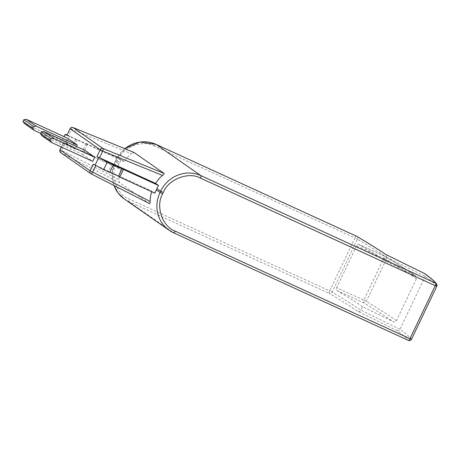 <?xml version="1.0" encoding="UTF-8"?>
<svg xmlns="http://www.w3.org/2000/svg" width="460" height="460" viewBox="0 0 460 460"><rect width="100%" height="100%" fill="white"/><g stroke="black" fill="none" stroke-linecap="round" stroke-linejoin="round"><path stroke-width="0.34" stroke-dasharray="2.3 1.72" d="M67.028 134.947L87.417 144.296L86.192 143.445L82.535 151.116L117.685 167.221A30.946 29.555 -55.1 0 1 119.013 164.001L119.68 162.61A30.946 29.555 -55.1 0 1 121.348 159.551L124.355 161.65A30.946 29.555 -55.1 0 1 131.296 153.68L71.547 129.283A2.323 0.673 112.2 0 1 72.939 127.512M134.01 152.45L131.296 153.68M436.764 286.298L436.776 286.275A464.203 23.483 25.5 0 0 425.224 276.31L386.199 257.14L384.537 260.624L415.069 275.626C416.375 276.345 416.817 277.426 416.392 278.858L396.428 320.706C395.588 321.937 394.484 322.253 393.11 321.655L362.584 306.653L360.916 310.143L399.941 329.314A464.203 23.483 25.5 0 1 411.493 339.279A2.323 2.306 -36.8 0 1 408.405 340.388C406.686 338.094 402.954 334.863 397.21 330.694C398.325 331.022 399.234 330.562 399.941 329.314L425.224 276.31C425.741 274.994 425.5 274.056 424.488 273.505M397.21 330.694L358.259 311.552C350.911 306.55 341.245 300.506 329.256 293.417A2.323 2.018 120.6 0 0 332.103 292.14L357.385 239.137A425.523 21.528 25.5 0 1 386.199 257.14C386.722 255.829 386.503 254.903 385.537 254.363M356.471 236.198A2.323 0.678 -65.4 0 0 354.976 237.923L357.385 239.137A2.323 2.018 120.6 0 0 356.718 236.319M415.069 275.626L415.472 275.868C408.204 270.693 398.228 264.299 385.543 256.686A2.323 2.047 121 0 0 385.348 256.582C397.969 264.161 407.876 270.509 415.069 275.626M362.584 306.653A425.523 21.528 -154.5 0 0 336.645 290.358L336.657 287.678L363.825 300.127L383.784 258.284L356.615 245.835C357.288 244.593 357.949 244.093 358.599 244.329L385.348 256.582A2.323 0.678 -65.4 0 0 385.319 256.565A2.323 0.678 -65.4 0 0 383.784 258.284L386.228 259.509A2.323 2.047 121 0 0 385.543 256.686L358.599 244.329A425.523 21.528 25.5 0 1 384.537 260.624M356.615 245.835L336.657 287.678M154.922 193.189L151.915 191.09A30.946 29.555 124.9 0 0 151.702 191.716M149.672 203.688L119.583 182.701L118.916 179.647A30.946 29.555 -55.1 0 1 120.698 169.32L63.238 143.129L61.542 141.95L64.078 136.631M117.685 167.221L120.698 169.32M358.259 311.552C359.341 311.851 360.226 311.385 360.916 310.143A425.523 21.528 25.5 0 0 332.103 292.14L329.693 290.927L354.976 237.923L154.571 146.113A2.323 0.678 114.6 0 1 156.066 144.388M336.645 290.358L363.394 302.611C376.015 310.19 385.923 316.537 393.11 321.655M70.018 128.673L71.547 129.283L68.35 135.987L124.355 161.65M76.532 146.521L75.256 149.189L65.475 142.37L67.476 138.184M84.962 150.386L82.967 154.566L92.748 161.391M396.428 320.706A458.016 23.172 25.5 0 0 366.269 301.358L363.825 300.127A2.323 0.678 -65.4 0 0 363.394 302.611A2.323 2.047 121 0 0 366.269 301.358L386.228 259.509A458.016 23.172 -154.5 0 1 416.392 278.858M68.35 135.987L66.821 135.384M86.192 143.445L121.348 159.551M65.475 142.37L24.443 123.567M40.635 133.331L75.256 149.189M82.967 154.566L41.929 135.769M95.784 165.686L93.323 164.117M61.542 141.95L66.389 143.721L70.052 136.045M66.389 143.721L72.444 146.493L76.101 138.822M87.417 144.296L83.76 151.967L82.535 151.116M77.326 139.673L73.669 147.349L83.76 151.967M72.444 146.493L73.669 147.349M112.113 163.938L108.456 171.609L109.796 172.224M109.681 172.465L108.456 171.609M95.904 165.433L151.915 191.09M124.844 148.701A30.946 29.555 124.9 0 0 115.92 159.988L119.68 162.61M119.013 164.001L115.253 161.38L115.84 159.913L115.253 161.38A30.946 29.555 124.9 0 0 114.005 185.501M154.571 146.113C142.807 139.322 122.348 147.24 117.375 160.517L115.84 159.913L124.74 148.661M117.375 160.517L116.708 161.908C109.503 174.167 116.426 194.632 129.289 199.117L329.693 290.927A2.323 0.678 -65.4 0 0 329.256 293.417L128.857 201.606L173.679 232.852M116.708 161.908L115.178 161.305L112.113 173.345L113.959 185.478M124.459 199.088A30.946 29.555 124.9 0 0 128.857 201.606A2.323 0.678 114.6 0 1 129.289 199.117M61.381 147.022L63.238 143.129M91.114 173.828L60.979 152.818L119.583 182.701M64.688 143.658L61.49 150.368L59.961 149.764M60.726 152.668A2.323 2.219 124.9 0 0 60.979 152.818A2.323 0.684 117 0 1 61.49 150.368L118.916 179.647M63.158 143.054L61.289 146.976"/><path stroke-width="0.69" d="M134.01 152.45L73.031 127.546A2.323 2.219 124.9 0 0 70.093 128.748L100.182 149.736L96.985 156.446L107.284 162.018L158.579 185.518L155.572 183.419L99.567 157.763L102.764 151.052L162.512 175.455C163.702 174.495 164.231 173.822 164.099 173.437L133.969 152.427L72.99 127.523A2.323 0.673 112.2 0 1 73.031 127.546L103.115 148.534L164.099 173.437M158.579 185.518A30.946 29.555 124.9 0 0 156.912 188.577L156.25 189.974A30.946 29.555 124.9 0 0 154.922 193.189L119.772 177.089L123.429 169.418M162.512 175.455A30.946 29.555 124.9 0 0 155.572 183.419M435.683 283.199A2.323 2.306 -36.8 0 1 436.776 286.275L411.499 339.296C410.676 340.526 409.653 340.9 408.434 340.406A2.323 0.678 -65.4 0 0 409.969 338.686L175.174 231.121C162.311 226.636 155.388 206.172 162.593 193.919L163.254 192.521C168.233 179.245 188.692 171.327 200.456 178.118L435.246 285.683A2.323 0.678 -65.4 0 0 435.683 283.199L200.888 175.634L156.136 144.417L356.534 236.227C368.523 243.317 378.189 249.36 385.537 254.363L424.488 273.505C430.232 277.673 433.964 280.905 435.683 283.199M436.781 286.292L411.499 339.296L409.969 338.686L435.246 285.683L436.781 286.292L436.546 283.9C434.533 281.273 430.617 277.863 424.798 273.677L424.488 273.505M385.791 254.501C378.39 249.464 368.702 243.409 356.718 236.319A2.323 2.018 120.6 0 0 356.534 236.227A2.323 0.678 -65.4 0 0 356.506 236.21A2.323 0.678 -65.4 0 0 356.471 236.198M151.702 191.716A30.946 29.555 124.9 0 0 150.127 201.422L92.707 172.143L95.784 165.686M150.127 201.422C150.138 202.929 149.989 203.682 149.672 203.688L91.086 173.817A2.323 0.684 117 0 1 91.063 173.799A2.323 2.219 -55.1 0 1 90.126 170.827L60.036 149.839L61.381 147.022M77.251 145.004L67.476 138.184L26.438 119.387L36.219 126.207L77.251 145.004L76.532 146.521M94.743 157.205L84.962 150.386L43.924 131.583L53.705 138.402L94.743 157.205L92.748 161.391L51.71 142.588L50.267 140.455L51.112 138.69L53.705 138.402M61.289 146.976L60.036 149.839A2.323 2.219 124.9 0 0 60.726 152.668L91.086 173.817A2.323 0.684 117 0 0 92.707 172.143L90.126 170.827L93.323 164.117L103.626 169.688L107.284 162.018M98.676 157.625L95.019 165.295M64.078 136.631L65.205 134.28L66.895 135.458L70.018 128.673C70.805 127.477 71.794 127.092 72.99 127.523A2.323 0.673 112.2 0 0 72.939 127.512M70.018 128.673L66.895 135.458M65.205 134.28L67.028 134.947M96.985 156.446L99.567 157.763M26.438 119.387L23.845 119.669L23 121.44L24.443 123.567L34.218 130.393L40.635 133.331M43.924 131.583L41.331 131.865L40.491 133.636L41.929 135.769L51.71 142.588M122.205 168.561L118.548 176.232L119.772 177.089M109.796 172.224L118.548 176.232M113.338 164.795L109.681 172.465L103.626 169.688M34.218 130.393L32.781 128.26L33.62 126.488L36.219 126.207M23.845 119.669L33.62 126.488M23 121.44L32.781 128.26M41.331 131.865L51.112 138.69M40.491 133.636L50.267 140.455M156.912 188.577L160.672 191.205A30.946 29.555 -55.1 0 1 200.888 175.634A2.323 0.678 114.6 0 1 200.456 178.118M156.066 144.388A2.323 0.678 114.6 0 1 156.101 144.4A2.323 0.678 114.6 0 1 156.136 144.417A30.946 29.555 124.9 0 0 124.844 148.701M173.679 232.852L408.405 340.388A2.323 0.678 -65.4 0 0 408.434 340.406L173.644 232.84A2.323 0.678 -65.4 0 1 173.61 232.823A30.946 29.555 -55.1 0 1 169.211 230.31A30.946 29.555 -55.1 0 1 160.011 192.596L160.672 191.205L163.254 192.521M162.593 193.919L156.25 189.974M103.115 148.534A2.323 0.673 112.2 0 1 102.764 151.052L100.182 149.736A2.323 2.219 -55.1 0 1 103.115 148.534M114.005 185.501A30.946 29.555 124.9 0 0 124.459 199.088L118.191 193.114L113.959 185.478M124.459 199.088L169.211 230.31L173.644 232.84A2.323 0.678 -65.4 0 0 175.174 231.121M149.672 203.688L91.114 173.828M385.618 254.403L424.58 273.545M356.718 236.319L156.101 144.4L140.012 142.054L124.74 148.661M60.726 152.668C59.829 152.047 59.576 151.076 59.961 149.764"/></g></svg>
